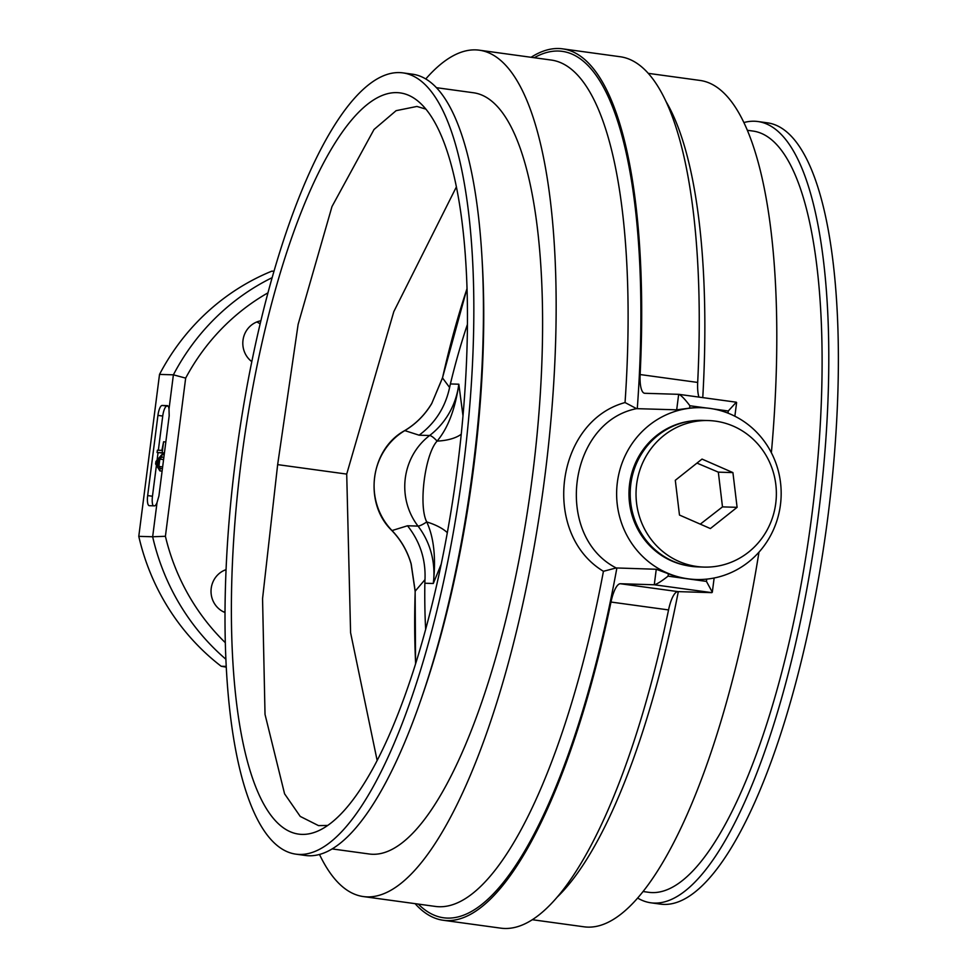 <?xml version="1.0" encoding="UTF-8"?>
<svg xmlns="http://www.w3.org/2000/svg" width="977" height="977" viewBox="0 0 977 977"><rect width="100%" height="100%" fill="white"/><g stroke="black" fill="none" stroke-linecap="round" stroke-linejoin="round"><path stroke-width="1.47" d="M703.965 567.087L698.128 566.904A73.299 70.173 -88.3 0 1 630.226 491.504A73.299 70.173 -88.3 0 1 702.597 420.379L708.435 420.562A73.299 70.173 -88.3 0 1 733.446 426.204A73.299 70.173 -88.3 0 1 774.749 509.286A73.299 70.173 -88.3 0 1 703.965 567.087A73.299 70.173 -88.3 0 1 636.064 491.687A73.299 70.173 -88.3 0 1 708.435 420.562M737.098 507.332L710.377 528.557L679.479 515.05L675.302 480.305L702.023 459.08L732.921 472.599L737.098 507.332L722.491 506.88L718.327 472.147L696.98 463.098M718.327 472.147L732.921 472.599M700.289 524.148L722.491 506.88M685.842 565.39A73.043 69.929 -88.3 0 1 629.005 491.468A73.043 69.929 -88.3 0 1 690.238 421.148M617.354 482.418A85.939 82.263 91.7 0 0 696.283 579.495A85.939 82.263 91.7 0 0 778.327 515.783A85.939 82.263 91.7 0 0 738.05 417.912A85.939 82.263 91.7 0 0 701.523 407.702A85.939 82.263 91.7 0 0 617.354 482.418M295.897 854.154L305.483 855.473A394.281 113.381 -82.2 0 0 421.405 698.36L423.297 692.852A384.169 110.474 -82.2 0 0 482.272 262.52L481.93 256.707A394.281 113.381 -82.2 0 0 412.538 74.203L402.951 72.884A394.281 113.381 -82.2 0 0 235.518 460.057A394.281 113.381 -82.2 0 0 295.897 854.154A394.281 113.381 -82.2 0 0 461.742 478.913A394.281 113.381 -82.2 0 0 402.951 72.884M332.131 848.915L369.208 853.996A384.169 110.474 -82.2 0 0 530.816 488.378A384.169 110.474 -82.2 0 0 473.527 92.766L436.438 87.686M421.405 698.36A394.281 113.381 -82.2 0 0 481.93 256.707M425.764 78.954A427.144 122.821 97.8 0 1 479.353 50.193A427.144 122.821 97.8 0 1 543.053 490.063A427.144 122.821 97.8 0 1 363.383 896.568A427.144 122.821 97.8 0 1 319.491 854.46M643.049 891.525L648.716 892.306A384.169 110.474 -82.2 0 0 810.324 526.676A384.169 110.474 -82.2 0 0 753.035 131.065L747.356 130.295M637.627 898.046A394.281 113.381 -82.2 0 0 650.841 902.797A394.281 113.381 -82.2 0 0 816.699 527.556A394.281 113.381 -82.2 0 0 757.896 121.527A394.281 113.381 -82.2 0 0 743.888 122.54M532.294 919.711L584.026 926.807A427.144 122.821 -82.2 0 0 758.982 552.127M771.378 452.742A427.144 122.821 -82.2 0 0 699.996 80.432L648.276 73.348M757.896 121.527L767.495 122.846A394.281 113.381 97.8 0 1 826.286 528.875A394.281 113.381 97.8 0 1 660.428 904.116L650.841 902.797M425.887 109.119L416.91 106.444L396.112 110.67L374.02 129.489L331.985 206.562L298.119 324.413L277.651 464.625L262.557 598.681L265.023 714.382L284.576 793.812L300.232 816.418L318.502 825.614L327.686 825.455M241.356 460.228A374.069 107.568 97.8 0 1 417.912 101.058A374.069 107.568 97.8 0 1 455.99 478.132A374.069 107.568 97.8 0 1 317.879 831.048A374.069 107.568 97.8 0 1 241.356 460.228M377.146 760.472L350.584 632.681L346.713 474.089L277.651 464.625M346.713 474.089L393.804 311.639L456.393 186.888M225.003 612.518A22.752 21.775 -88.3 0 1 211.215 588.301A22.752 21.775 -88.3 0 1 226.041 569.652M226.005 570.519A22.752 21.775 91.7 0 0 225.04 570.031M223.77 611.981A22.752 21.775 91.7 0 0 225.003 611.431M260.138 323.912A22.752 21.775 91.7 0 0 256.817 321.958M251.81 361.649A22.752 21.775 -88.3 0 1 243.371 338.103A22.752 21.775 -88.3 0 1 260.883 320.786M226.249 667.144L221.168 666.253A227.47 217.761 -88.3 0 1 138.783 536.349L159.52 374.411A227.47 217.761 -88.3 0 1 271.777 271.166L274 271.227M701.156 407.69A85.939 82.263 91.7 0 0 700.79 407.678A85.939 82.263 91.7 0 0 689.591 408.142L676.682 409.827L636.577 408.655C568.125 422.088 553.519 535.897 616.169 567.955L656.263 569.261L668.378 573.755A85.939 82.263 91.7 0 0 687.258 578.775A85.939 82.263 91.7 0 0 695.551 579.471A85.939 82.263 91.7 0 0 695.917 579.483M479.353 50.193L551.309 60.061A427.144 122.821 97.8 0 1 625.048 402.548L636.577 408.655M625.048 402.561C555.266 421.551 540.928 533.601 603.432 571.301A427.144 122.821 97.8 0 1 435.327 906.424L363.383 896.568M616.169 567.955L603.432 571.301M168.105 406.151L162.145 405.455A10.112 2.907 -82.2 0 0 157.932 415.396L162.732 416.043L158.347 450.25M166.933 406.114A10.112 2.907 -82.2 0 0 162.732 416.043M162.145 405.455L167.433 405.638M156.43 465.284L152.461 496.243L147.661 495.583A10.112 2.907 -82.2 0 0 149.212 505.683A10.112 2.907 -82.2 0 0 149.298 505.695L154.415 505.854A10.112 2.907 -82.2 0 0 157.041 502.52L158.921 495.962L169.192 415.762L169.009 409.07A10.112 2.907 -82.2 0 0 167.336 405.614A10.112 2.907 -82.2 0 0 167.25 405.614M152.461 496.243A10.112 2.907 -82.2 0 0 153.242 505.817M158.042 452.681L157.089 460.143M164.405 453.181L157.089 452.546L157.382 450.226L161.889 450.36L163.599 441.738L162.194 452.705L157.089 452.546M656.263 569.261L654.272 584.771C656.703 584.295 661.295 581.425 668.073 576.149L668.378 573.755M706.737 579.117L706.444 581.4L712.318 592.196L711.83 592.648L677.977 591.622L620.407 583.733A25.28 7.266 -82.2 0 0 610.991 602.04A439.772 126.46 97.8 0 1 443.204 920.261A439.772 126.46 97.8 0 1 415.103 903.652M678.868 394.342L736.316 402.206L728.268 410.999L727.999 413.137M689.591 408.142L689.896 405.748C684.816 399.031 681.103 395.221 678.759 394.329L644.808 393.291A25.28 7.266 -82.2 0 1 644.588 393.267A25.28 7.266 -82.2 0 1 640.13 374.545A439.772 126.46 97.8 0 0 562.618 48.85A439.772 126.46 97.8 0 0 531.085 57.289M159.52 374.411L173.393 374.826L169.009 409.07M138.783 536.349L152.656 536.764L157.041 502.52M147.661 495.583L157.932 415.396M221.168 666.253L226.212 666.412M225.296 642.671A217.358 208.089 -88.3 0 1 165.406 536.288L152.656 536.764A227.47 217.761 91.7 0 0 225.87 659.231M165.406 536.288L185.667 378.111L173.393 374.826A227.47 217.761 91.7 0 1 272.156 277.651M443.204 920.261L500.761 928.15A439.772 126.46 -82.2 0 0 668.549 609.929A25.28 7.266 97.8 0 1 677.977 591.622M698.934 397.089A25.28 7.266 97.8 0 1 697.688 382.434A439.772 126.46 -82.2 0 0 620.175 56.739L562.618 48.85M711.83 592.648L654.272 584.771L620.407 583.733M159.178 459.801L158.421 465.76L156.308 462.793L159.178 459.801M158.75 463.135L156.308 462.793M158.653 463.977L157.163 463.77M159.874 470.877L155.624 463.977L155.941 461.474L161.974 454.464L161.632 457.102L159.825 459.092L158.885 466.444L160.179 468.41L159.874 470.877L162.097 471.183M162.414 468.716L160.179 468.41M162.634 466.957L158.885 466.444M163.574 459.605L159.825 459.092M163.855 457.407L161.632 457.102M164.197 454.769L161.974 454.464M164.417 453.01L162.194 452.705M165.821 442.044L163.599 441.738M407.519 525.773L392.021 530.56A63.187 60.489 -88.3 0 1 404.82 430.613L419.121 435.192L429.624 435.51A63.187 60.489 91.7 0 0 418.022 526.09L407.519 525.773C420.037 541.588 425.862 559.552 424.983 579.654L424.848 583.232A278.018 79.943 -82.2 0 0 425.654 629.335M424.983 579.654L415.201 591.134L411.17 563.888C407.446 551.113 401.058 540.012 392.021 530.56A5.056 1.075 -44.1 0 1 391.801 530.487C400.9 539.927 407.336 551.077 411.109 563.924L415.14 591.341A5.056 1.649 1.9 0 1 415.201 591.134A346.127 99.532 97.8 0 0 415.64 663.627M419.121 435.192C435.217 423.139 445.365 407.238 449.603 387.49L442.508 377.94A5.056 1.368 -167.4 0 1 442.508 377.769L431.675 403.684M467.446 324.327A278.018 79.943 -82.2 0 0 450.385 383.949L449.603 387.49M462.988 415.787L458.824 384.205C455.172 409.241 447.93 428.207 437.098 441.091C424.934 454.158 418.339 505.866 426.741 521.95C433.922 537.497 436.108 558.014 433.3 583.489L441.177 564.266M447.319 532.685A30.324 11.748 15.1 0 0 426.741 521.95A15.168 2.846 -37.5 0 1 418.022 526.09A75.827 72.591 -88.3 0 1 433.3 583.489L424.848 583.232M450.385 383.949L458.824 384.205A75.827 72.591 -88.3 0 1 429.624 435.51A15.168 3.456 -127.4 0 1 437.098 441.091A30.324 13.348 179.3 0 0 461.242 434.203M431.7 403.623L431.639 403.623C424.775 414.993 415.775 423.994 404.637 430.649A5.056 1.246 -120.7 0 1 404.82 430.613C415.933 423.933 424.885 414.944 431.7 403.623L442.508 377.94A346.127 99.532 97.8 0 1 467.03 288.606M415.176 591.573A5.056 1.649 1.9 0 1 415.14 591.341L415.579 663.835M467.03 288.398L442.508 377.757A5.056 1.368 -167.4 0 1 442.581 377.598M391.801 530.474C363.346 503.192 370.234 449.383 404.625 430.649A5.056 1.246 -120.7 0 0 404.49 430.808M557.11 897.204A427.144 122.821 -82.2 0 0 678.307 591.635M637.285 408.618A437.256 125.728 -82.2 0 0 534.272 57.716M185.667 378.111A217.358 208.089 -88.3 0 1 267.967 292.831M706.444 581.4L668.073 576.149M678.673 394.317L676.682 409.827M689.896 405.748L706.347 407.995M713.259 408.948L728.268 410.999M702.768 397.615A427.144 122.821 -82.2 0 0 666.119 101.693M418.29 904.091A437.256 125.728 -82.2 0 0 616.866 568.064M610.991 602.04L668.549 609.929M697.688 382.434L640.13 374.545M158.933 461.791L157.529 461.596M701.523 407.702L700.79 407.678M696.283 579.495L695.551 579.471M714.138 577.993L712.318 592.196M736.609 402.597L734.863 416.214M678.759 394.329L736.316 402.206"/></g></svg>
